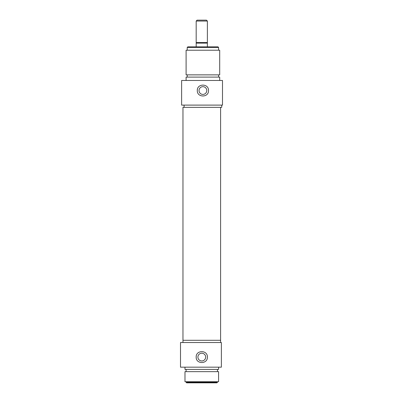 <?xml version="1.0" encoding="UTF-8"?>
<svg xmlns="http://www.w3.org/2000/svg" width="403" height="403" viewBox="0 0 403 403"><rect width="100%" height="100%" fill="white"/><g stroke="black" fill="none" stroke-linecap="round" stroke-linejoin="round"><path stroke-width="0.6" d="M196.291 355.99A5.602 5.602 0 0 0 196.18 357.093C195.828 349.859 207.736 349.875 207.379 357.093A5.602 5.602 0 0 0 207.273 356M221.378 363.007L221.378 351.174M220.597 342.53L220.597 340.293L182.967 340.293L182.967 107.344L201.782 107.344M182.967 342.53L182.967 340.293L220.597 340.293L220.597 107.344M184.982 367.173L184.982 369.41L218.577 369.41L218.577 367.173M205.651 357.093A3.874 3.874 0 0 0 201.782 353.219A3.874 3.874 0 0 0 197.908 357.093A3.874 3.874 0 0 0 201.782 360.967A3.874 3.874 0 0 0 205.651 357.093M217.459 371.652L217.459 369.41M186.1 371.652L186.1 369.41M184.982 381.732L218.577 381.732L218.577 371.652L184.982 371.652L184.982 381.732M217.459 382.291L216.9 382.85L186.66 382.85L186.1 382.291L217.459 382.291L217.459 381.732M186.1 382.291L186.1 381.732M207.273 358.191A5.602 5.602 0 0 0 207.379 357.093C207.731 364.322 195.823 364.307 196.18 357.093A5.602 5.602 0 0 0 196.286 358.186M221.378 342.53L180.504 342.53L180.504 367.173L221.378 367.173L221.378 342.53M206.482 20.15L207.379 21.047L196.18 21.047L197.077 20.15L206.482 20.15M196.18 46.869L196.18 42.547L207.379 42.547L196.18 42.547L196.18 21.047M207.379 46.869L207.379 21.047M207.379 42.547L207.379 43.111L196.18 43.111L196.18 42.547M181.622 105.107L181.622 80.469L222.496 80.469L222.496 105.107L181.622 105.107M197.41 89.446A5.602 5.602 0 0 0 197.299 90.544C196.951 83.315 208.855 83.33 208.497 90.544A5.602 5.602 0 0 0 208.391 89.451M184.085 105.107L184.085 107.344L221.715 107.344L221.715 105.107M219.7 80.469L219.7 77.109L186.1 77.109L186.1 80.469M199.027 90.544A3.874 3.874 0 0 1 202.9 86.675A3.874 3.874 0 0 1 206.774 90.544A3.874 3.874 0 0 1 202.9 94.418A3.874 3.874 0 0 1 199.027 90.544M187.219 74.867L187.219 77.109M218.577 74.867L218.577 77.109M219.7 50.229L186.1 50.229L186.1 74.867L219.7 74.867L219.7 50.229M187.219 47.428L187.783 46.869L218.018 46.869L218.577 47.428L187.219 47.428L187.219 50.229M218.577 47.428L218.577 50.229M208.497 90.544C208.85 97.778 196.941 97.763 197.299 90.544"/></g></svg>
